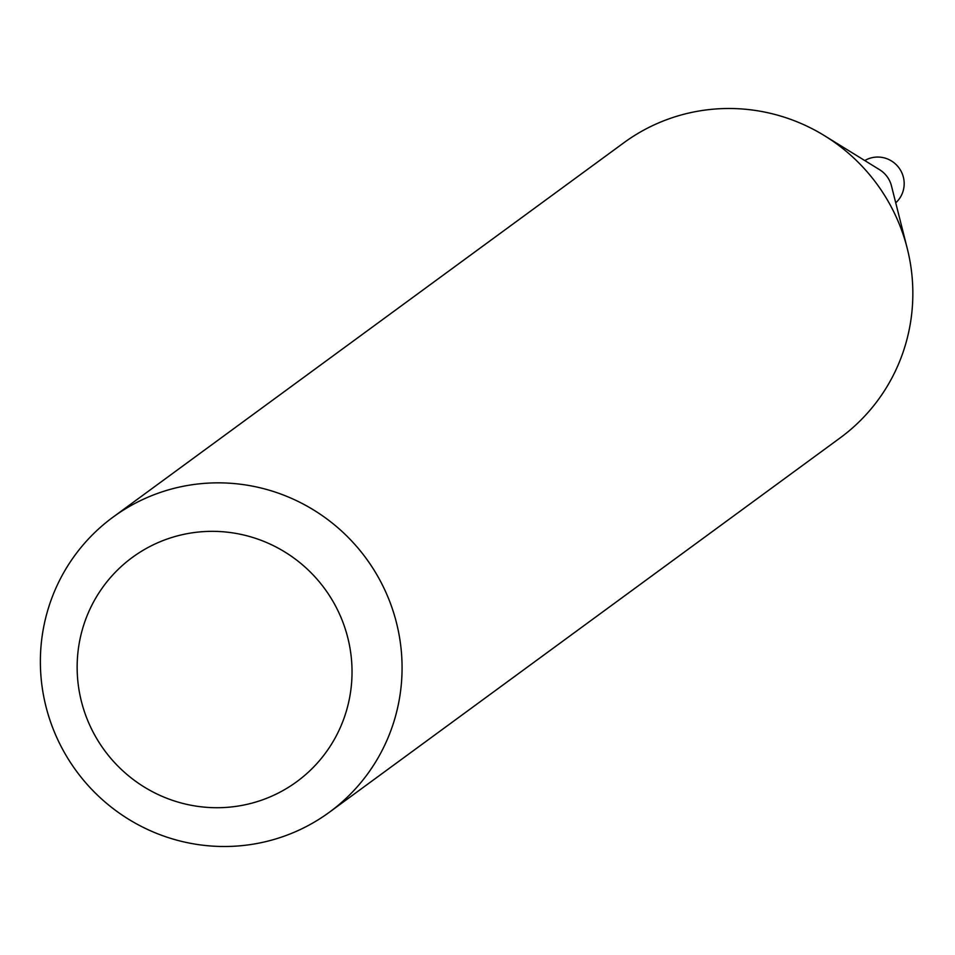 <?xml version="1.0" encoding="UTF-8"?>
<svg xmlns="http://www.w3.org/2000/svg" width="955" height="955" viewBox="0 0 955 955"><rect width="100%" height="100%" fill="white"/><g stroke="black" fill="none" stroke-linecap="round" stroke-linejoin="round"><path stroke-width="1.43" d="M113.072 517.109L623.854 142.761A182.954 179.707 53.8 0 1 718.984 108.775A182.954 179.707 53.8 0 1 824.714 135.825L879.591 169.704A26.322 25.857 53.8 0 1 891.469 185.915L907.25 248.443A182.954 179.707 53.8 0 1 840.149 437.891L329.368 812.239A182.954 179.707 53.8 0 1 234.238 846.226A182.954 179.707 53.8 0 1 51.737 725.215A182.954 179.707 53.8 0 1 113.072 517.109A182.954 179.707 53.8 0 1 208.202 483.123A182.954 179.707 53.8 0 1 390.702 604.121A182.954 179.707 53.8 0 1 329.368 812.239M864.764 160.559A26.322 25.857 53.8 0 1 895.73 202.806M824.714 135.825A182.954 179.707 53.8 0 1 907.25 248.443M224.473 807.512A139.048 136.577 -126.2 0 0 351.679 661.946A139.048 136.577 -126.2 0 0 204.692 531.553A139.048 136.577 -126.2 0 0 77.498 677.131A139.048 136.577 -126.2 0 0 224.473 807.512"/></g></svg>
